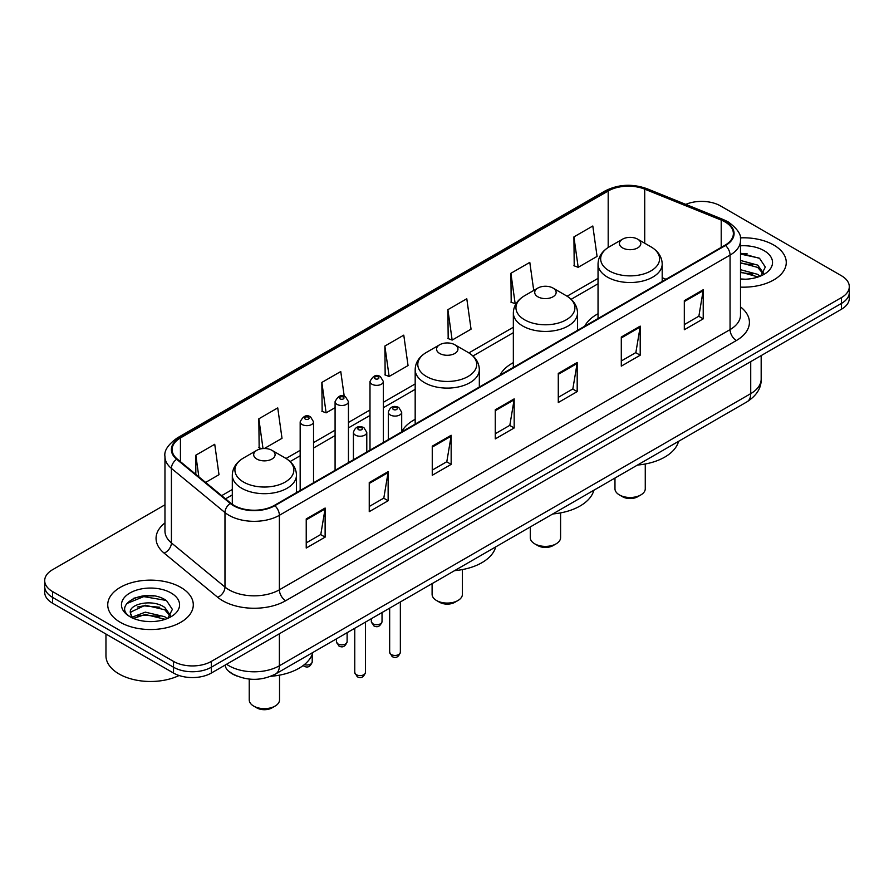 <?xml version="1.0" encoding="UTF-8"?>
<svg xmlns="http://www.w3.org/2000/svg" width="894" height="894" viewBox="0 0 894 894"><rect width="100%" height="100%" fill="white"/><g stroke="black" fill="none" stroke-linecap="round" stroke-linejoin="round"><path stroke-width="1.34" d="M415.174 419.331A47.237 27.267 0 0 0 401.697 431.768M513.346 362.64A47.237 27.267 0 0 0 500.048 375.089M598.041 313.749A47.237 27.267 0 0 0 584.743 326.198M236.988 676.054A26.731 15.433 180 0 1 229.456 671.886L228.238 670.869A17.824 11.924 129.5 0 1 225.132 665.08M154.081 595.996A35.648 20.584 0 0 0 133.217 598.477M747.049 253.65A35.648 20.584 0 0 0 740.5 253.617M164.965 504.808L52.534 569.724A26.731 15.433 0 0 0 44.7 580.642L44.7 592.286A26.731 15.433 0 0 0 52.534 603.193L173.514 673.048A26.731 15.433 0 0 0 211.33 673.048L841.466 309.235A26.731 15.433 0 0 0 849.3 298.328L849.3 292.506A26.731 15.433 0 0 1 841.466 303.412A26.731 15.433 0 0 0 849.3 292.506L849.3 286.683A26.731 15.433 0 0 0 841.466 275.765L720.486 205.911A26.731 15.433 0 0 0 685.776 204.38M44.7 580.642A26.731 15.433 0 0 0 52.534 591.549L173.514 661.404A26.731 15.433 0 0 0 211.33 661.404L211.33 667.226L841.466 303.412L211.33 667.226A26.731 15.433 0 0 1 173.514 667.226A26.731 15.433 0 0 0 211.33 667.226L211.33 673.048M52.534 591.549L52.534 597.371L173.514 667.226L52.534 597.371A26.731 15.433 0 0 1 44.7 586.464A26.731 15.433 0 0 0 52.534 597.371L52.534 603.193M773.735 245.023A42.778 24.697 0 0 0 740.299 237.86A42.778 24.697 0 0 1 773.735 245.023A42.778 24.697 0 0 1 786.262 262.49A42.778 24.697 0 0 0 773.735 245.023M180.767 587.369A42.778 24.697 0 0 0 134.145 582.016A42.778 24.697 0 0 0 107.738 604.836A42.778 24.697 0 0 0 120.265 622.291A42.778 24.697 0 0 0 166.887 627.655A42.778 24.697 0 0 0 193.294 604.836A42.778 24.697 0 0 0 180.767 587.369A42.778 24.697 0 0 0 134.145 582.016A42.778 24.697 0 0 0 107.738 604.836A42.778 24.697 0 0 0 120.265 622.291A42.778 24.697 0 0 0 166.887 627.655A42.778 24.697 0 0 0 193.294 604.836A42.778 24.697 0 0 0 180.767 587.369M725.023 221.924A28.519 16.461 180 0 1 733.371 233.569A28.519 16.461 180 0 1 725.023 245.202L274.346 505.401A28.519 16.461 180 0 1 230.82 503.199L177.258 459.035A28.519 16.461 180 0 1 172.095 449.593A28.519 16.461 180 0 1 180.443 437.948L608.188 190.992A28.519 16.461 180 0 1 644.719 189.148L721.212 220.08A28.519 16.461 180 0 1 725.023 221.924M725.526 221.634A29.234 16.874 0 0 0 721.626 219.745L645.122 188.813A29.234 16.874 0 0 0 607.685 190.701L179.94 437.658A29.234 16.874 0 0 0 176.666 459.27L230.227 503.445A29.234 16.874 0 0 0 274.849 505.691L725.526 245.492A29.234 16.874 0 0 0 725.526 221.634M306.229 518.933L306.229 548.044L325.125 537.126L325.125 508.027L306.229 518.933M306.229 542.881L320.79 534.478L325.058 508.988A7.13 4.112 -120 0 0 325.125 508.027M320.655 534.545L325.125 537.126M369.244 482.559L369.244 511.659L388.141 500.752L388.141 471.641L369.244 482.559M369.244 506.496L383.805 498.092L388.063 472.613A7.13 4.112 -120 0 0 388.141 471.641M383.671 498.17L388.141 500.752M432.26 446.173L432.26 475.284L451.157 464.366L451.157 435.266L432.26 446.173M432.26 470.121L446.81 461.706L451.079 436.227A7.13 4.112 -120 0 0 451.157 435.266M446.687 461.785L451.157 464.366M684.312 300.652L684.312 329.752L703.22 318.845L703.22 289.734L684.312 300.652M684.312 324.589L698.873 316.185L703.142 290.706A7.13 4.112 -120 0 0 703.22 289.734M698.739 316.264L703.22 318.845M621.296 337.038L621.296 366.138L640.205 355.22L640.205 326.12L621.296 337.038M621.296 360.975L635.857 352.571L640.126 327.081A7.13 4.112 -120 0 0 640.205 326.12M635.735 352.638L640.205 355.22M558.281 373.413L558.281 402.523L577.189 391.606L577.189 362.495L558.281 373.413M558.281 397.349L572.842 388.946L577.111 363.467A7.13 4.112 -120 0 0 577.189 362.495M572.719 389.024L577.189 391.606M495.265 409.798L495.265 438.898L514.173 427.98L514.173 398.88L495.265 409.798M495.265 433.735L509.826 425.332L514.095 399.841A7.13 4.112 -120 0 0 514.173 398.88M509.703 425.399L514.173 427.98M740.5 287.119A42.778 24.697 0 0 0 786.262 262.49A42.778 24.697 0 0 1 740.5 287.119M211.33 661.404L841.466 297.59A26.731 15.433 0 0 0 849.3 286.683M264.345 448.509L282.012 438.317L277.743 407.899L258.835 418.817L259.148 447.749M205.609 482.425L218.996 474.692L214.728 444.284L195.82 455.202L195.82 474.356M447.883 309.67L452.152 340.089L471.049 329.171L466.791 298.764L447.883 309.67L448.185 338.602M533.74 290.449L529.796 262.378L510.899 273.296L511.2 302.228M573.914 236.91L578.183 267.317L597.08 256.41L592.811 226.003L573.914 236.91L574.216 265.842M344.235 396.288L340.759 371.524L321.851 382.431L322.153 411.363M384.867 346.056L389.136 376.463L408.044 365.557L403.775 335.138L384.867 346.056L385.169 374.988M389.136 376.463L384.867 374.865M452.152 340.089L447.883 338.491M510.899 273.296L515.168 303.703L516.564 302.887M515.168 303.703L510.899 302.105M578.183 267.317L573.914 265.73M321.851 382.431L326.12 412.849L335.082 407.675M326.12 412.849L321.851 411.251M261.718 448.71L258.835 447.637M258.835 418.817L263.015 448.564M195.82 455.202L198.859 476.86M740.5 278.939L745.406 279.23M740.5 269.697L757.732 274.369L760.079 276.257M740.5 272.011L758.157 276.972M740.5 260.456L757.732 265.127L763.51 273.117M740.5 262.769L757.732 267.429L763.063 273.72M740.5 279.174A29.055 16.774 0 0 0 764.024 274.346A29.055 16.774 0 0 0 764.024 250.622A29.055 16.774 0 0 0 740.5 245.805M760.772 275.967L765.32 267.038L759.565 258.355L740.5 253.158M740.5 254.052L759.174 258.098M740.5 263.294L752.737 264.892M740.5 272.536L752.737 274.123M614.971 478.055L614.971 488.739A15.153 8.75 0 0 0 619.408 494.93L622.559 496.751A10.694 6.169 0 0 0 637.679 496.751L640.83 494.93A15.153 8.75 0 0 0 645.267 488.739L645.267 463.997M622.559 496.751L619.408 494.93A15.153 8.75 0 0 0 640.83 494.93M622.559 247.895A10.694 6.169 0 0 0 637.679 247.895A10.694 6.169 0 0 0 637.679 239.167L650.955 246.833A29.468 17.02 0 0 1 650.955 270.893A29.468 17.02 0 0 1 609.283 270.893A29.468 17.02 0 0 1 609.283 246.833C602.02 251.147 598.276 256.869 598.041 264.009A32.083 18.517 0 0 0 607.439 277.106A32.083 18.517 0 0 0 642.395 281.118A32.083 18.517 0 0 0 662.197 264.009C661.962 256.869 658.219 251.147 650.955 246.833L637.679 239.167A10.694 6.169 0 0 0 622.559 239.167A10.694 6.169 0 0 0 622.559 247.895M637.467 465.059A49.014 28.295 0 0 0 678.58 441.323M530.276 526.946L530.276 537.64A15.153 8.75 0 0 0 534.713 543.82L537.864 545.642A10.694 6.169 0 0 0 552.995 545.642L556.146 543.82A15.153 8.75 0 0 0 560.583 537.64L560.583 512.888M537.864 545.642L534.713 543.82A15.153 8.75 0 0 0 556.146 543.82M537.864 296.797A10.694 6.169 0 0 0 552.995 296.797A10.694 6.169 0 0 0 552.995 288.058L566.271 295.724A29.468 17.02 0 0 1 566.271 319.795A29.468 17.02 0 0 1 524.588 319.795A29.468 17.02 0 0 1 524.588 295.724C517.335 300.038 513.581 305.77 513.346 312.9A32.083 18.517 0 0 0 522.744 326.008A32.083 18.517 0 0 0 557.711 330.02A32.083 18.517 0 0 0 577.513 312.9C577.278 305.77 573.523 300.038 566.271 295.724L552.995 288.058A10.694 6.169 0 0 0 537.864 288.058A10.694 6.169 0 0 0 537.864 296.797M552.783 513.961A49.014 28.295 0 0 0 593.884 490.225M432.104 583.626L432.104 594.32A15.153 8.75 0 0 0 436.54 600.511L439.692 602.321A10.694 6.169 0 0 0 454.811 602.321L457.963 600.511A15.153 8.75 0 0 0 462.399 594.32L462.399 569.567M439.692 602.321L436.54 600.511A15.153 8.75 0 0 0 457.963 600.511M439.692 353.476A10.694 6.169 0 0 0 454.811 353.476A10.694 6.169 0 0 0 454.811 344.749L468.087 352.415A29.468 17.02 0 0 1 468.087 376.475A29.468 17.02 0 0 1 426.416 376.475A29.468 17.02 0 0 1 426.416 352.415C419.152 356.717 415.408 362.45 415.174 369.591A32.083 18.517 0 0 0 424.572 382.688A32.083 18.517 0 0 0 459.527 386.7A32.083 18.517 0 0 0 479.329 369.591C479.095 362.45 475.351 356.717 468.087 352.415L454.811 344.749A10.694 6.169 0 0 0 439.692 344.749A10.694 6.169 0 0 0 439.692 353.476M454.599 570.64A49.014 28.295 0 0 0 495.712 546.904M249.236 679.082L249.236 699.901A15.153 8.75 0 0 0 253.672 706.081L256.824 707.903A10.694 6.169 0 0 0 271.944 707.903L275.095 706.081A15.153 8.75 0 0 0 279.531 699.901L279.531 675.149M256.824 707.903L253.672 706.081A15.153 8.75 0 0 0 275.095 706.081M256.824 459.058A10.694 6.169 0 0 0 271.944 459.058A10.694 6.169 0 0 0 271.944 450.319L285.22 457.985A29.468 17.02 0 0 1 285.22 482.056A29.468 17.02 0 0 1 243.548 482.056A29.468 17.02 0 0 1 243.548 457.985C236.284 462.299 232.541 468.02 232.306 475.161A32.083 18.517 0 0 0 241.704 488.258A32.083 18.517 0 0 0 276.659 492.281A32.083 18.517 0 0 0 296.462 475.161C296.227 468.02 292.483 462.299 285.22 457.985L271.944 450.319A10.694 6.169 0 0 0 256.824 450.319A10.694 6.169 0 0 0 256.824 459.058M270.781 676.289A49.014 28.295 0 0 0 312.844 652.486M105.961 634.047L105.961 655.771A44.555 25.725 0 0 0 119.014 673.953A44.555 25.725 0 0 0 179.079 675.506M145.655 621.375L152.438 621.576M132.323 617.106L145.309 612.155L164.764 616.715L167.122 618.603M133.519 618.357L145.309 614.469L165.189 619.318M132.535 618.011L130.446 613.128A20.149 11.633 0 0 0 133.698 618.514M170.553 615.463L164.764 607.473C152.673 598.444 127.786 604.02 130.446 613.128L130.368 612.245M130.502 613.418L131.06 611.909L145.309 605.227L164.764 609.775L170.095 616.067M167.804 618.313L172.363 609.384L166.597 600.701C146.214 586.051 109.984 605.361 130.904 617.195L131.943 617.832M171.067 592.968A29.055 16.774 0 0 0 129.976 592.968A29.055 16.774 0 0 0 129.976 616.692A29.055 16.774 0 0 0 171.067 616.692A29.055 16.774 0 0 0 171.067 592.968M126.657 603.618L143.722 596.611L166.206 600.433M137.318 607.015L143.722 605.853L159.769 607.227M137.318 616.257L143.722 615.094L159.769 616.469M226.573 664.242A35.648 20.584 0 0 0 228.976 665.773A35.648 20.584 0 0 0 279.386 665.773L750.725 393.639A35.648 20.584 0 0 0 761.174 379.09C761.431 387.94 756.715 395.506 747.038 401.797L275.687 673.931A17.824 10.292 60 0 0 279.386 665.773L279.386 633.757M750.725 361.623L750.725 393.639A17.824 10.292 60 0 1 747.038 401.797M841.466 309.235L841.466 297.59M173.514 673.048L173.514 661.404M740.5 306.899A44.555 25.725 180 0 1 736.365 340.525L285.689 600.723A8.906 5.14 60 0 1 279.386 589.805L730.063 329.607A35.648 20.584 0 0 0 740.5 315.057L740.5 240.553A35.648 20.584 180 0 1 730.063 255.103A8.906 5.14 -120 0 0 725.526 245.492M285.689 600.723A44.555 25.725 180 0 1 222.673 600.723A44.555 25.725 180 0 1 217.678 597.293L164.116 553.118A44.555 25.725 180 0 1 164.965 522.934M228.976 589.805A35.648 20.584 0 0 0 279.386 589.805L279.386 515.302A35.648 20.584 180 0 1 224.975 512.553L171.413 468.389A35.648 20.584 180 0 1 164.965 456.577L164.965 531.092A35.648 20.584 0 0 0 171.413 542.893L224.975 587.056A35.648 20.584 0 0 0 228.976 589.805M740.5 240.553C741.685 234.977 737.595 228.775 728.219 221.913L723.525 219.645A8.906 4.168 112 0 0 721.626 219.745M723.525 219.645L647.032 188.723C632.27 183.493 618.257 184.253 604.992 190.992A8.906 5.14 60 0 1 607.685 190.701M179.94 437.658A8.906 5.14 -120 0 0 177.247 437.948C168.005 444.597 163.904 450.811 164.965 456.577M176.666 459.27A8.906 5.956 129.5 0 0 171.413 468.389L171.413 542.893A8.906 5.956 -50.5 0 1 164.116 553.118M647.032 188.723A8.906 4.168 112 0 0 645.122 188.813M230.227 503.445A8.906 5.956 129.5 0 0 224.975 512.553L224.975 587.056A8.906 5.956 -50.5 0 1 217.678 597.293M274.849 505.691A8.906 5.14 60 0 1 279.386 515.302L730.063 255.103L730.063 329.607A8.906 5.14 60 0 0 736.365 340.525M180.443 437.948L180.443 461.673M721.212 220.08L721.212 247.403M644.719 189.148L644.719 243.224M666.03 279.263L662.197 277.721M608.188 190.992L608.188 247.493M598.041 278.358L567.087 296.227M513.346 327.249L468.914 352.906M415.174 383.928L383.358 402.3M369.993 410.011L348.448 422.449M335.082 430.17L313.537 442.608M300.172 450.33L286.046 458.477M232.306 489.51L221.656 495.656M495.265 410.715L514.095 399.841M558.281 374.34L577.111 363.467M621.296 337.954L640.126 327.081M684.312 301.569L703.142 290.706M432.26 447.101L451.079 436.227M369.244 483.475L388.063 472.613M306.229 519.861L325.058 508.988M400.356 652.352C398.601 657.157 395.863 658.565 392.153 656.576L389.661 652.352A5.342 3.084 0 0 0 391.237 654.531A5.342 3.084 0 0 0 397.059 655.201A5.342 3.084 0 0 0 400.356 652.352L400.356 601.953M390.287 414.961A6.683 3.855 180 0 1 388.331 412.235C390.041 406.748 393.539 405.161 398.813 407.463L401.697 412.235A6.683 3.855 180 0 1 397.573 415.799A6.683 3.855 180 0 1 390.287 414.961M396.59 407.686A2.224 1.285 0 0 0 393.438 407.686A2.224 1.285 0 0 0 393.438 409.508A2.224 1.285 0 0 0 396.59 409.508A2.224 1.285 0 0 0 396.59 407.686M365.445 672.5C363.69 677.317 360.952 678.725 357.242 676.724L354.762 672.5A5.342 3.084 0 0 0 356.326 674.691A5.342 3.084 0 0 0 362.148 675.361A5.342 3.084 0 0 0 365.445 672.5L365.445 622.112M355.376 435.11A6.683 3.855 180 0 1 353.421 432.383C355.13 426.907 358.628 425.309 363.903 427.623L366.786 432.383A6.683 3.855 180 0 1 362.662 435.948A6.683 3.855 180 0 1 355.376 435.11M361.679 427.835A2.224 1.285 0 0 0 358.528 427.835A2.224 1.285 0 0 0 358.528 429.656A2.224 1.285 0 0 0 361.679 429.656A2.224 1.285 0 0 0 361.679 427.835M372.899 623.788A5.342 3.084 0 0 0 378.721 624.459A5.342 3.084 0 0 0 382.029 621.609C380.263 626.415 377.525 627.823 373.815 625.834L371.334 621.609A5.342 3.084 0 0 0 372.899 623.788M383.358 442.463L383.358 381.492A6.683 3.855 180 0 1 379.235 385.057A6.683 3.855 180 0 1 371.949 384.219A6.683 3.855 180 0 1 369.993 381.492L369.993 450.174M375.1 378.765A2.224 1.285 0 0 0 378.251 378.765A2.224 1.285 0 0 0 378.251 376.944A2.224 1.285 0 0 0 375.1 376.944A2.224 1.285 0 0 0 375.1 378.765M337.988 643.948A5.342 3.084 0 0 0 343.81 644.619A5.342 3.084 0 0 0 347.118 641.758C345.352 646.574 342.614 647.982 338.904 645.982L336.423 641.758A5.342 3.084 0 0 0 337.988 643.948M348.448 462.611L348.448 401.641A6.683 3.855 180 0 1 344.324 405.206A6.683 3.855 180 0 1 337.038 404.367A6.683 3.855 180 0 1 335.082 401.641L335.082 470.333M340.189 398.914A2.224 1.285 0 0 0 343.341 398.914A2.224 1.285 0 0 0 343.341 397.092A2.224 1.285 0 0 0 340.189 397.092A2.224 1.285 0 0 0 340.189 398.914M304.329 664.633A5.342 3.084 0 0 0 312.207 661.918C310.442 666.723 307.704 668.131 303.994 666.142L303.167 665.538M313.537 482.771L313.537 421.8A6.683 3.855 180 0 1 309.413 425.365A6.683 3.855 180 0 1 302.127 424.527A6.683 3.855 180 0 1 300.172 421.8L300.172 490.493M305.279 419.074A2.224 1.285 0 0 0 308.43 419.074A2.224 1.285 0 0 0 308.43 417.252A2.224 1.285 0 0 0 305.279 417.252A2.224 1.285 0 0 0 305.279 419.074M275.687 673.931C261.35 681.139 247.001 681.139 232.663 673.931L228.238 670.869M761.174 379.09L761.174 355.6M604.992 190.992L177.247 437.948M598.041 283.778L571.154 299.3M513.346 332.68L472.982 355.98M415.174 389.359L383.358 407.72M369.993 415.442L348.448 427.88M335.082 435.59L313.537 448.028M300.172 455.75L290.114 461.561M232.306 494.93L225.534 498.841M662.197 281.476L662.197 264.009M598.041 318.521L598.041 264.009M622.559 239.167L609.283 246.833M577.513 330.367L577.513 312.9M513.346 367.412L513.346 312.9M537.864 288.058L524.588 295.724M479.329 387.046L479.329 369.591M415.174 424.091L415.174 369.591M439.692 344.749L426.416 352.415M296.462 492.628L296.462 475.161M232.306 504.328L232.306 475.161M256.824 450.319L243.548 457.985M389.661 652.352L389.661 608.132M388.331 439.591L388.331 412.235M401.697 431.869L401.697 412.235M354.762 672.5L354.762 628.281M353.421 459.751L353.421 432.383M366.786 452.029L366.786 432.383M382.029 621.609L382.029 612.535M383.358 381.492L380.475 376.72C376.597 373.927 373.111 375.514 369.993 381.492M371.334 621.609L371.334 618.715M347.118 641.758L347.118 632.695M348.448 401.641L345.565 396.88C341.687 394.075 338.2 395.662 335.082 401.641M336.423 641.758L336.423 638.875M312.207 661.918L312.207 654.453M313.537 421.8L310.654 417.029C306.787 414.235 303.289 415.822 300.172 421.8"/></g></svg>
